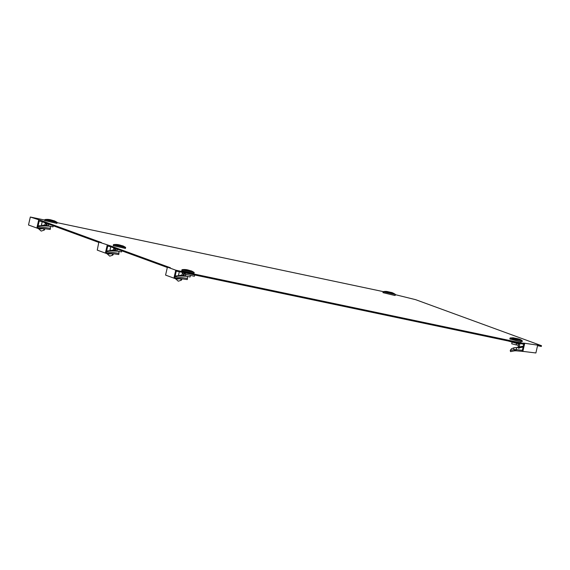 <?xml version="1.0" encoding="UTF-8"?>
<svg xmlns="http://www.w3.org/2000/svg" width="570" height="570" viewBox="0 0 570 570"><rect width="100%" height="100%" fill="white"/><g stroke="black" fill="none" stroke-linecap="round" stroke-linejoin="round"><path stroke-width="0.85" d="M395.366 294.676L415.573 299.656L541.5 345.691L523.438 343.097L524.286 343.582L175.752 270.187L167.409 267.138L170.437 267.779L110.651 245.927L98.867 242.086L101.474 242.571L41.696 220.711L30.324 217.028L44.781 220.07M57.078 222.656L383.232 291.619M175.752 270.187L173.928 278.153L174.648 278.303L176.294 271.106L524.115 344.344L524.286 343.582M524.692 343.411L522.868 351.377L522.17 351.198L523.759 344.273M537.709 345.007L535.885 352.972L522.868 351.377M537.56 345.669L541.322 346.46L541.5 345.691M30.324 217.028L28.5 224.993L36.843 228.043L37.563 228.192L39.216 220.996L41.517 221.481L41.696 220.711M38.667 220.077L36.843 228.043M41.517 221.481L98.788 242.414M98.867 242.086L97.249 250.123L105.179 253.023L105.899 253.173L106.248 252.638L105.528 252.482L105.179 253.023M107.21 245.136L105.528 252.482M110.651 245.927L110.48 246.689L107.751 246.048L106.248 252.638M110.48 246.689L167.331 267.472M167.409 267.138L165.578 275.103L173.928 278.153M175.04 276.6L187.487 278.445L187.416 276.357L178.125 275.787M181.303 275.766L180.59 275.638M180.526 275.666L181.21 275.175L181.88 275.317L181.517 275.816M187.487 278.445L187.302 279.592L174.769 277.782M173.116 277.861L175.111 278.566L177.192 278.124M181.21 275.175L178.303 275.794M184.302 272.816L183.027 275.559L181.88 275.317L182.535 272.432L194.277 274.897M179.408 271.291L178.46 275.438L178.987 275.296M180.006 278.452L180.248 278.794L175.952 279.108L175.111 278.566M181.41 278.759L181.894 279.329L181.288 280.233L180.348 278.595M182.949 275.923L183.027 275.559M175.952 279.108L178.282 281.195L181.288 280.233M184.024 274.035L194.391 276.265L194.676 275.039M185.165 274.32L185.442 273.094M191.043 270.836L185.542 269.681L191.043 270.836M194.199 272.567L181.965 269.767L181.737 270.693L194.007 273.5L194.135 272.41L191.705 271.042C189.041 270.501 186.953 269.054 182.094 269.653L194.135 272.41M187.323 269.959L190.116 270.665L187.323 269.959M187.338 273.436L190.829 274.17M190.473 275.438L190.074 276.992L187.416 276.429M185.799 274.455L185.457 276.022L186.775 276.293M184.067 274.049L183.789 275.41L185.457 276.022M522.996 347.03L522.54 346.275L519.819 346.831L520.275 347.586L523.281 347.009L518.992 347.892M519.035 347.8L520.125 342.926M519.021 347.892L516.62 347.55L516.213 349.666L522.369 350.343M522.54 346.275L523.367 346.289M524.315 351.555L515.985 350.799L516.213 349.666L514.211 349.716L514.425 350.856L515.985 350.799M513.456 347.971L514.211 349.716L510.243 350.45L511.475 348.755L514.119 347.75L516.62 347.55M519.819 346.831L518.066 346.788L518.728 343.867L518.13 343.724L518.273 343.119M514.425 350.856L510.542 351.626L510.243 350.45M517.866 347.7L518.066 346.788M517.09 342.869L516.954 343.468L508.127 340.981M516.954 343.468L518.13 343.724M513.727 337.889L519.028 339.221L513.727 337.889M510.05 338.06L509.822 338.986L519.22 341.394L522.091 341.793L522.284 340.867L513.57 339.143L510.178 337.953L522.22 340.71C519.619 338.687 517.881 338.851 513.214 337.803L510.178 337.953M515.957 338.544L518.166 338.986L515.957 338.544M516.57 343.375L516.199 344.928L511.753 343.81L512.067 342.242M518.629 343.845L518.28 345.185L516.199 344.928M106.497 251.548L118.952 253.393L118.874 251.299L109.583 250.736M112.767 250.715L112.048 250.579M111.984 250.608L112.668 250.116L113.337 250.266L112.974 250.757M118.952 253.393L118.76 254.534L106.191 252.717M104.581 252.802L106.569 253.515L108.649 253.066M112.668 250.116L109.761 250.736M115.582 248.556L115.482 248.983L114.869 248.848L114.492 250.508L113.337 250.266L114 247.38M110.865 246.233L109.917 250.38L110.445 250.244M111.463 253.393L111.706 253.743L107.409 254.049L106.569 253.515M112.874 253.7L113.352 254.277L112.746 255.175L111.805 253.536M114.406 250.871L114.492 250.508M107.409 254.049L109.739 256.144L112.746 255.175M118.745 249.71L116.693 248.962M115.482 248.983L116.622 249.261M122.507 245.777L117 244.623L122.507 245.777M125.664 247.515L113.43 244.708L113.195 245.634L125.464 248.442L125.6 247.359L123.163 245.984C120.498 245.442 118.41 243.996 113.551 244.601L125.6 247.359M118.788 244.901L121.574 245.606L118.788 244.901M121.816 250.836L121.531 251.933L118.881 251.377M117.256 249.396L116.921 250.964L118.232 251.242M115.525 248.99L115.247 250.351L116.921 250.964M37.955 226.489L50.409 228.335L50.331 226.24L41.047 225.677M44.225 225.656L43.512 225.52M43.441 225.556L44.125 225.057L44.795 225.207L44.431 225.706M50.409 228.335L50.217 229.475L37.684 227.665M36.038 227.743L38.033 228.456L40.107 228.007M44.125 225.057L41.225 225.684M47.039 223.497L46.939 223.924L46.327 223.789L45.949 225.449L44.795 225.207L45.457 222.321M42.322 221.174L41.375 225.328L41.909 225.186M42.928 228.342L43.17 228.684L38.867 228.998L38.033 228.456M44.332 228.641L44.809 229.218L44.203 230.123L43.27 228.485M45.864 225.813L45.949 225.449M38.867 228.998L41.204 231.085L44.203 230.123M50.203 224.651L48.151 223.903M46.939 223.924L48.087 224.21M53.965 220.725L48.464 219.564L53.965 220.725M57.121 222.457L44.888 219.657L44.66 220.576L56.922 223.39L57.057 222.3L54.62 220.925C51.956 220.391 49.868 218.944 45.009 219.543L57.057 222.3M50.245 219.849L53.031 220.547L50.245 219.849M53.274 225.777L52.996 226.881L50.338 226.319M48.714 224.338L48.379 225.905L49.69 226.183M46.982 223.932L46.712 225.3L48.379 225.905M388.248 292.047C384.665 291.199 388.028 291.612 390.735 292.353C394.319 293.201 390.949 292.788 388.248 292.047M395.402 294.512L383.161 291.712L382.933 292.631L394.625 295.438L395.202 295.445L395.338 294.355C393.357 293.065 391.839 292.396 390.771 292.36C388.384 292.04 387.279 290.957 383.289 291.598L395.338 294.355M391.284 292.631L387.7 291.769L391.284 292.631M108.906 246.29L109.084 245.528M182.4 273.03L183.362 274.099M184.73 272.916L184.445 274.142M515.187 349.61L515.187 350.771M518.686 344.066L519.99 343.518M517.702 343.632L517.838 343.026M113.858 247.971L114.826 249.047M115.995 248.705L115.91 249.083M45.322 222.92L46.284 223.989M47.453 223.647L47.367 224.024M175.161 276.065L178.439 275.602M518.85 348.477L519.042 347.864M520.417 342.641L520.659 341.658M106.618 251.007L109.896 250.543M38.076 225.948L41.354 225.492"/></g></svg>
